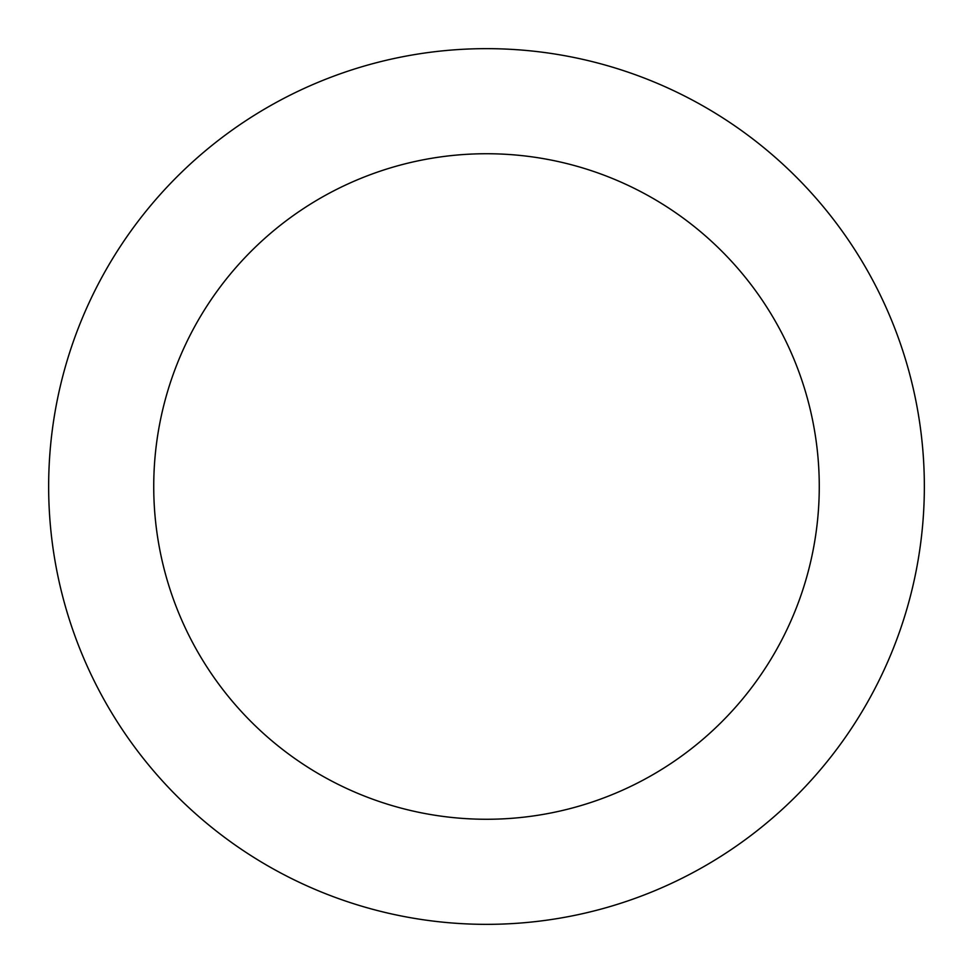 <?xml version="1.0" encoding="UTF-8"?>
<svg xmlns="http://www.w3.org/2000/svg" width="973" height="973" viewBox="0 0 973 973"><rect width="100%" height="100%" fill="white"/><g stroke="black" fill="none" stroke-linecap="round" stroke-linejoin="round"><path stroke-width="1.46" d="M486.5 819.266A332.766 332.766 0 0 0 819.266 486.5A332.766 332.766 0 0 0 486.5 153.734A332.766 332.766 0 0 0 153.734 486.5A332.766 332.766 0 0 0 486.5 819.266M486.5 924.35A437.85 437.85 0 0 0 924.35 486.5A437.85 437.85 0 0 0 486.5 48.65A437.85 437.85 0 0 0 48.65 486.5A437.85 437.85 0 0 0 486.5 924.35"/></g></svg>
